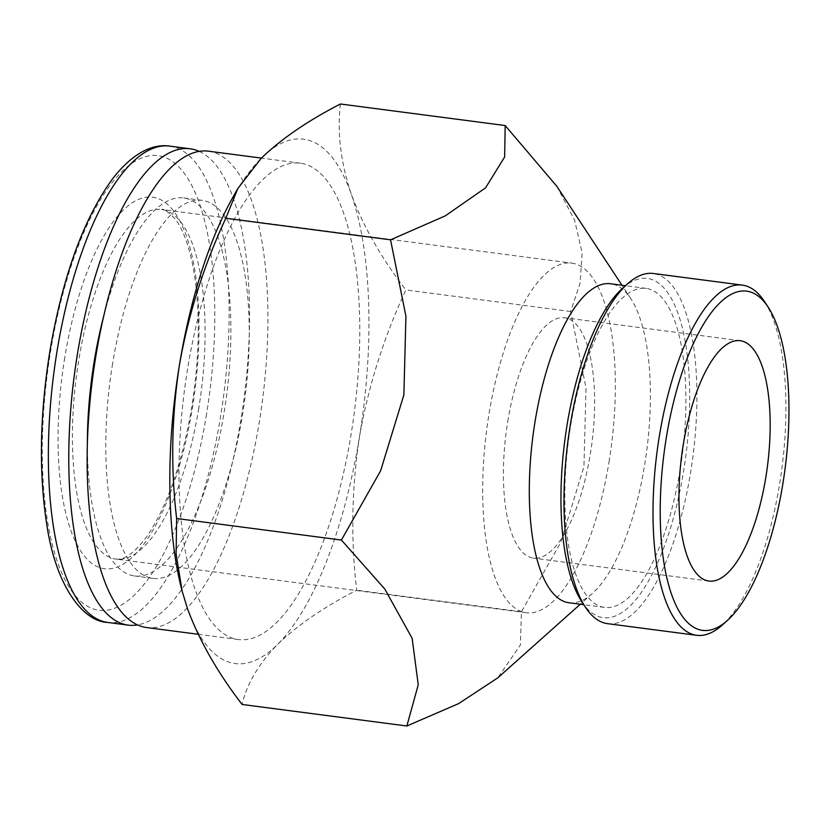 <?xml version="1.0" encoding="UTF-8"?>
<svg xmlns="http://www.w3.org/2000/svg" width="830" height="830" viewBox="0 0 830 830"><rect width="100%" height="100%" fill="white"/><g stroke="black" fill="none" stroke-linecap="round" stroke-linejoin="round"><path stroke-width="0.62" stroke-dasharray="4.15 3.11" d="M568.996 602.767A160.854 57.374 97.4 0 0 592.288 593.523A160.854 57.374 97.4 0 0 644.62 465.07A160.854 57.374 97.4 0 0 630.841 298.696A160.854 57.374 97.4 0 0 615.746 285.095A160.854 57.374 97.4 0 0 610.693 283.777M556.816 186.273L574.599 220.199L582.131 252.787L580.077 283.341L570.635 311.489L586.011 387.901L583.947 466.585L560.686 542.488L521.468 611.731L520.379 645.035L497.72 677.903M507.752 421.505A121.19 43.222 -82.6 0 1 564.732 317.765A121.19 43.222 -82.6 0 1 590.286 454.352A121.19 43.222 -82.6 0 1 533.306 558.102A121.19 43.222 -82.6 0 1 507.752 421.505M609.044 461.822A176.282 62.873 97.4 0 0 571.87 263.141A176.282 62.873 97.4 0 0 488.995 414.035A176.282 62.873 97.4 0 0 526.168 612.716A176.282 62.873 97.4 0 0 609.044 461.822M764.461 301.508A176.572 62.976 -82.6 0 1 779.588 484.149A176.572 62.976 -82.6 0 1 722.142 625.156M622.759 288.114A171.063 61.015 -82.6 0 1 683.609 471.098A171.063 61.015 -82.6 0 1 581.768 601.667M607.57 623.662A176.572 62.976 97.4 0 0 690.591 472.509A176.572 62.976 97.4 0 0 653.355 273.495M680.133 469.718A160.854 57.374 -82.6 0 1 604.51 607.404A160.854 57.374 -82.6 0 1 570.584 426.112A160.854 57.374 -82.6 0 1 646.217 288.415A160.854 57.374 -82.6 0 1 680.133 469.718M187.601 368.821A240.181 85.666 97.4 0 0 238.241 639.515A240.181 85.666 97.4 0 0 351.163 433.924A240.181 85.666 97.4 0 0 300.522 163.22A240.181 85.666 97.4 0 0 187.601 368.821M208.662 151.205A240.181 85.666 -82.6 0 1 259.313 421.91A240.181 85.666 -82.6 0 1 146.391 627.511M199.293 151.402A240.181 85.666 -82.6 0 1 240.939 419.513A240.181 85.666 -82.6 0 1 137.386 624.917M112.621 363.53A190.599 67.977 97.4 0 0 152.824 578.354A190.599 67.977 97.4 0 0 242.433 415.197A190.599 67.977 97.4 0 0 202.24 200.372A190.599 67.977 97.4 0 0 112.621 363.53M103.906 315.4A190.599 67.977 -82.6 0 1 183.866 197.965A190.599 67.977 -82.6 0 1 224.059 412.79A190.599 67.977 -82.6 0 1 134.45 575.947A190.599 67.977 -82.6 0 1 87.368 441.913M570.635 311.489L405.88 289.95C383.782 337.354 368.292 386.438 359.421 437.202C351.63 488.766 350.727 539.759 356.713 590.182C323.99 607.01 297.596 625.104 277.531 644.464C258.576 664.021 246.759 684.024 242.09 704.463M340.425 103.999C337.094 132.52 340.715 162.556 351.277 194.116C363.021 225.895 381.219 257.84 405.88 289.95M521.468 611.731L356.713 590.182M181.832 589.964A264.417 94.309 97.4 0 0 187.487 608.629A264.417 94.309 97.4 0 0 277.531 644.464A264.417 94.309 -82.6 0 0 359.421 437.202A264.417 94.309 97.4 0 0 351.277 194.116A264.417 94.309 97.4 0 0 261.232 158.271A264.417 94.309 97.4 0 0 233.261 196.606M64.761 357.574A187.29 66.805 97.4 0 0 98.376 567.129A187.29 66.805 97.4 0 0 192.321 408.339A187.29 66.805 97.4 0 0 158.696 198.785A187.29 66.805 97.4 0 0 64.761 357.574M198.775 408.184A176.282 62.873 -82.6 0 1 115.889 559.078A176.282 62.873 -82.6 0 1 78.725 360.396A176.282 62.873 -82.6 0 1 161.601 209.502A176.282 62.873 -82.6 0 1 198.775 408.184M169.88 146.142A240.181 85.666 -82.6 0 1 220.531 416.847A240.181 85.666 -82.6 0 1 107.61 622.438M206.577 414.014A229.163 81.734 -82.6 0 1 91.642 608.297A229.163 81.734 -82.6 0 1 50.506 351.899A229.163 81.734 -82.6 0 1 165.44 157.617A229.163 81.734 -82.6 0 1 206.577 414.014M630.841 298.696L621.981 285.25M592.288 593.523L580.274 604.24M740.277 340.715L564.732 317.765M526.168 612.716L115.889 559.078C117.756 559.15 128.152 562.232 147.408 535.672C167.255 506.124 181.998 463.534 191.647 407.893C200.217 352.895 200.455 304.683 192.373 263.266C187.808 242.225 181.905 227.264 174.663 218.394C167.65 211.37 163.292 208.403 161.601 209.502L571.87 263.141M604.51 607.404L583.76 604.697M238.241 639.515L198.194 634.286M152.824 578.354L134.45 575.947M202.24 200.372L183.866 197.965M300.522 163.22L261.409 158.105M646.217 288.415L625.467 285.707M708.851 581.052L533.306 558.102"/><path stroke-width="1.25" d="M625.467 285.707L610.693 283.777A160.854 57.374 97.4 0 0 535.07 421.464A160.854 57.374 97.4 0 0 563.943 601.439A160.854 57.374 97.4 0 0 568.996 602.767L583.76 604.697M580.274 604.24L497.72 677.903L458.648 703.591L406.856 726.001L242.09 704.463C217.398 672.279 199.19 640.324 187.487 608.629L182.154 591.188L176.105 554.087L176.634 518.511C170.648 468.079 171.551 417.085 179.342 365.532C188.213 314.757 203.703 265.673 225.802 218.269L237.826 188.535L261.232 158.271C281.36 138.869 307.764 120.775 340.425 103.999L505.18 125.538L556.816 186.273L621.981 285.25M683.298 444.455A121.19 43.222 -82.6 0 1 740.277 340.715A121.19 43.222 -82.6 0 1 765.831 477.302A121.19 43.222 -82.6 0 1 708.851 581.052A121.19 43.222 -82.6 0 1 683.298 444.455M666.314 437.69A171.063 61.015 97.4 0 0 727.163 620.674A171.063 61.015 97.4 0 0 782.815 484.066A171.063 61.015 97.4 0 0 768.155 307.131A171.063 61.015 97.4 0 0 666.314 437.69M727.163 620.674L722.142 625.156A176.572 62.976 -82.6 0 1 696.567 635.303A176.572 62.976 -82.6 0 1 659.331 436.279A176.572 62.976 -82.6 0 1 742.352 285.126A176.572 62.976 -82.6 0 1 764.461 301.508L768.155 307.131M585.461 607.28L581.768 601.667A171.063 61.015 -82.6 0 1 567.108 424.721A171.063 61.015 -82.6 0 1 622.759 288.114L627.781 283.642A176.572 62.976 97.4 0 0 570.335 424.649A176.572 62.976 97.4 0 0 585.461 607.28A176.572 62.976 97.4 0 0 607.57 623.662L696.567 635.303M198.194 634.286L146.391 627.511A240.181 85.666 -82.6 0 1 95.741 356.807A240.181 85.666 -82.6 0 1 208.662 151.205L261.409 158.105M137.386 624.917A240.181 85.666 -82.6 0 1 128.017 625.104A240.181 85.666 -82.6 0 1 77.377 354.41A240.181 85.666 -82.6 0 1 190.298 148.809A240.181 85.666 -82.6 0 1 199.293 151.402M87.368 441.913A190.599 67.977 -82.6 0 1 94.257 361.123A190.599 67.977 -82.6 0 1 103.906 315.4M406.856 726.001L418.247 684.781L412.137 638.322L384.798 589.03L341.4 540.05L176.634 518.511M341.4 540.05L380.617 470.807L403.868 394.914L405.932 316.23L390.557 239.818L225.802 218.269M390.557 239.818L445.316 215.852L485.55 187.839L504.63 157.015L505.18 125.538M237.826 188.535L233.261 196.606A264.417 94.309 97.4 0 0 179.342 365.532A264.417 94.309 97.4 0 0 181.832 589.964L182.144 591.188M742.352 285.126L653.355 273.495A176.572 62.976 97.4 0 0 627.781 283.642M128.017 625.104L107.61 622.438A240.181 85.666 -82.6 0 1 56.959 351.733A240.181 85.666 -82.6 0 1 169.88 146.142L190.298 148.809M107.61 622.438C82.471 621.504 55.683 585.015 46.802 524.695C38.73 472.82 39.747 415.062 49.842 351.453C62.603 276.587 83.405 219.203 112.226 179.301C132.655 152.637 153.094 143.507 169.88 146.142"/></g></svg>
